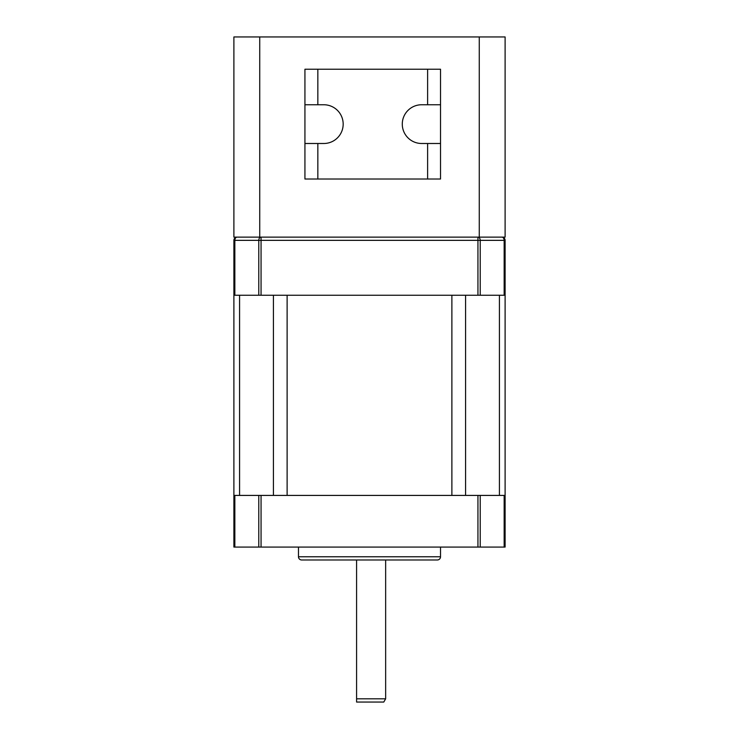 <?xml version="1.0" encoding="UTF-8"?>
<svg xmlns="http://www.w3.org/2000/svg" width="739" height="739" viewBox="0 0 739 739"><rect width="100%" height="100%" fill="white"/><g stroke="black" fill="none" stroke-linecap="round" stroke-linejoin="round"><path stroke-width="1.11" d="M258.779 295.24L258.779 240.351A3.233 2.282 -90 0 1 261.061 237.127L261.061 295.24L233.893 295.24L233.893 240.351A3.233 3.233 0 0 1 237.127 237.127A3.233 2.282 90 0 0 234.845 240.351L234.845 295.24M504.155 295.24L504.155 240.351A3.233 2.282 -90 0 0 501.873 237.127A3.233 3.233 0 0 1 505.106 240.351L505.106 295.24L261.061 295.24M477.939 295.24L477.939 237.127A3.233 2.282 90 0 1 480.221 240.351L480.221 295.24M356.586 559.986L356.586 702.05L356.586 698.817L385.647 698.817L385.647 559.986M385.647 698.817L383.781 702.05L356.586 702.05M298.473 547.072L298.473 556.763A3.233 3.233 0 0 0 301.697 559.986L437.303 559.986A3.233 3.233 0 0 0 440.527 556.763L440.527 547.072M504.155 547.072L504.155 495.416L505.106 495.416L505.106 547.072L233.893 547.072L233.893 495.416L234.845 495.416L234.845 547.072M477.939 547.072L477.939 495.416L480.221 495.416L480.221 547.072M258.779 547.072L258.779 495.416L261.061 495.416L261.061 547.072M258.779 495.416L234.845 495.416M477.939 495.416L261.061 495.416M504.155 495.416L480.221 495.416M233.893 495.416L233.893 295.24M451.88 295.24L287.12 295.24L287.12 495.416L451.88 495.416L451.88 295.24M505.106 495.416L505.106 295.24M479.269 237.127L479.269 36.95L505.106 36.95L505.106 237.127L233.893 237.127L233.893 36.95L259.731 36.95L259.731 237.127M479.269 36.95L259.731 36.95M402.284 124.124A19.371 19.371 0 0 0 421.655 143.495L440.527 143.495L440.527 104.753L421.655 104.753A19.371 19.371 0 0 0 402.284 124.124M304.93 143.495L317.844 143.495L317.844 179.014L304.93 179.014L304.93 69.235L317.844 69.235L317.844 104.753L304.93 104.753M317.844 179.014L427.613 179.014L427.613 143.495M440.527 143.495L440.527 179.014L427.613 179.014M427.613 104.753L427.613 69.235L440.527 69.235L440.527 104.753M427.613 69.235L317.844 69.235M317.844 143.495L323.802 143.495A19.371 19.371 0 0 0 343.173 124.124A19.371 19.371 0 0 0 323.802 104.753L317.844 104.753M233.893 240.351L505.106 240.351M298.473 556.763L440.527 556.763M239.575 495.416L239.575 295.24M273.421 495.416L273.421 295.24M465.579 495.416L465.579 295.24M499.425 495.416L499.425 295.24"/></g></svg>
